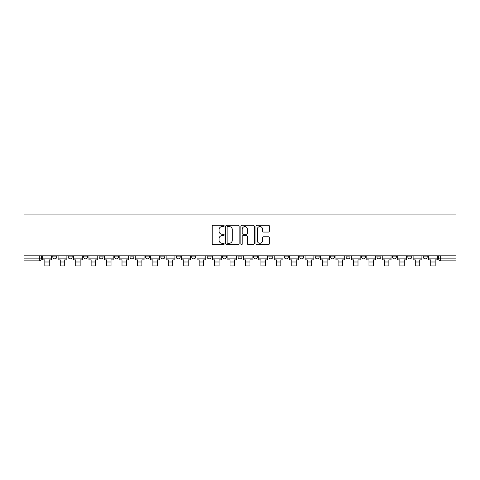 <?xml version="1.0" encoding="UTF-8"?>
<svg xmlns="http://www.w3.org/2000/svg" width="480" height="480" viewBox="0 0 480 480"><rect width="100%" height="100%" fill="white"/><g stroke="black" fill="none" stroke-linecap="round" stroke-linejoin="round"><path stroke-width="0.72" d="M224.172 225.894A0.678 0.678 0 0 0 223.488 225.216L213.168 225.216A0.972 0.972 0 0 0 212.196 226.188L212.196 243.672A0.972 0.972 0 0 0 213.168 244.644L223.488 244.644A0.678 0.678 0 0 0 224.172 243.96A0.678 0.678 0 0 0 223.488 243.282L222.156 243.282A3.108 3.108 0 0 1 219.048 240.174L219.048 238.716A3.108 3.108 0 0 1 222.156 235.608L223.488 235.608A0.678 0.678 0 0 0 224.172 234.93A0.678 0.678 0 0 0 223.488 234.252L222.156 234.252A3.108 3.108 0 0 1 219.048 231.144L219.048 229.686A3.108 3.108 0 0 1 222.156 226.578L223.488 226.578A0.678 0.678 0 0 0 224.172 225.894M423.246 255.804L423.246 256.896L427.206 256.896A1.98 1.98 0 0 1 425.226 258.876A1.98 1.98 0 0 1 423.246 256.896L423.246 255.804M361.506 256.896L361.506 255.804L361.506 256.896A1.98 1.98 0 0 0 363.486 258.876A1.98 1.98 0 0 1 361.506 256.896L365.466 256.896A1.98 1.98 0 0 1 363.486 258.876A1.98 1.98 0 0 0 365.466 256.896L365.466 255.804L365.466 256.896M222.588 255.804L222.588 256.896L226.542 256.896A1.98 1.98 0 0 1 224.562 258.876A1.98 1.98 0 0 1 222.588 256.896L222.588 255.804M176.28 255.804L176.28 256.896L180.234 256.896A1.98 1.98 0 0 1 178.26 258.876A1.98 1.98 0 0 1 176.28 256.896L176.28 255.804M145.41 255.804L145.41 256.896L149.364 256.896A1.98 1.98 0 0 1 147.384 258.876A1.98 1.98 0 0 1 145.41 256.896L145.41 255.804M129.972 255.804L129.972 256.896L133.932 256.896A1.98 1.98 0 0 1 131.952 258.876A1.98 1.98 0 0 1 129.972 256.896L129.972 255.804M99.102 255.804L99.102 256.896L103.056 256.896A1.98 1.98 0 0 1 101.082 258.876A1.98 1.98 0 0 1 99.102 256.896L99.102 255.804M268.386 232.062A0.972 0.972 0 0 0 269.358 231.09L269.358 226.188A0.972 0.972 0 0 0 268.386 225.216L256.926 225.216A0.972 0.972 0 0 0 255.954 226.188L255.954 243.672A0.972 0.972 0 0 0 256.926 244.644L268.386 244.644A0.972 0.972 0 0 0 269.358 243.672L269.358 237.744A0.972 0.972 0 0 0 268.386 236.772L263.478 236.772A0.972 0.972 0 0 0 262.506 237.744L262.506 240.684A2.598 2.598 0 0 1 259.908 243.282A2.598 2.598 0 0 1 257.31 240.684L257.31 229.176A2.598 2.598 0 0 1 259.908 226.578A2.598 2.598 0 0 1 262.506 229.176L262.506 231.09A0.972 0.972 0 0 0 263.478 232.062L268.386 232.062M456 255.804L24 255.804L24 214.05L456 214.05L456 260.85L440.664 260.85A1.98 1.98 0 0 1 438.684 258.876L456 258.876M239.148 226.188A0.972 0.972 0 0 0 238.176 225.216L226.716 225.216A0.972 0.972 0 0 0 225.75 226.188L225.75 243.672A0.972 0.972 0 0 0 226.716 244.644L238.176 244.644A0.972 0.972 0 0 0 239.148 243.672L239.148 226.188M241.824 225.216L253.284 225.216A0.972 0.972 0 0 1 254.25 226.188L254.25 243.672A0.972 0.972 0 0 1 253.284 244.644L248.376 244.644A0.972 0.972 0 0 1 247.404 243.672L247.404 236.58A0.972 0.972 0 0 0 246.432 235.608L243.18 235.608A0.972 0.972 0 0 0 242.208 236.58L242.208 243.96A0.678 0.678 0 0 1 241.53 244.644A0.678 0.678 0 0 1 240.852 243.96L240.852 226.188A0.972 0.972 0 0 1 241.824 225.216M438.684 255.804L438.684 258.876L438.684 255.804M41.316 255.804L41.316 258.876L41.316 255.804M39.336 255.804L39.336 260.85L24 260.85L24 258.876L41.316 258.876A1.98 1.98 0 0 1 39.336 260.85A1.98 1.98 0 0 0 41.316 258.876M24 255.804L24 258.876M427.206 255.804L427.206 256.896L427.206 255.804M407.814 255.804L407.814 256.896L411.768 256.896L411.768 255.804L411.768 256.896A1.98 1.98 0 0 1 409.794 258.876A1.98 1.98 0 0 1 407.814 256.896A1.98 1.98 0 0 0 409.794 258.876M396.336 255.804L396.336 256.896A1.98 1.98 0 0 1 394.356 258.876A1.98 1.98 0 0 1 392.376 256.896L396.336 256.896M392.376 255.804L392.376 256.896M376.944 255.804L376.944 256.896L380.898 256.896L380.898 255.804L380.898 256.896A1.98 1.98 0 0 1 378.918 258.876A1.98 1.98 0 0 1 376.944 256.896A1.98 1.98 0 0 0 378.918 258.876M346.068 255.804L346.068 256.896L350.028 256.896L350.028 255.804L350.028 256.896A1.98 1.98 0 0 1 348.048 258.876A1.98 1.98 0 0 1 346.068 256.896A1.98 1.98 0 0 0 348.048 258.876M334.59 256.896L334.59 255.804L334.59 256.896A1.98 1.98 0 0 1 332.616 258.876A1.98 1.98 0 0 1 330.636 256.896L334.59 256.896A1.98 1.98 0 0 1 332.616 258.876M330.636 255.804L330.636 256.896M319.158 255.804L319.158 256.896A1.98 1.98 0 0 1 317.178 258.876A1.98 1.98 0 0 1 315.198 256.896L319.158 256.896A1.98 1.98 0 0 1 317.178 258.876M315.198 255.804L315.198 256.896M303.72 255.804L303.72 256.896A1.98 1.98 0 0 1 301.74 258.876A1.98 1.98 0 0 1 299.766 256.896L303.72 256.896M299.766 255.804L299.766 256.896M288.288 255.804L288.288 256.896A1.98 1.98 0 0 1 286.308 258.876A1.98 1.98 0 0 1 284.328 256.896L288.288 256.896M284.328 255.804L284.328 256.896M272.85 255.804L272.85 256.896A1.98 1.98 0 0 1 270.87 258.876A1.98 1.98 0 0 1 268.89 256.896L272.85 256.896M268.89 255.804L268.89 256.896M257.412 255.804L257.412 256.896A1.98 1.98 0 0 1 255.438 258.876A1.98 1.98 0 0 1 253.458 256.896A1.98 1.98 0 0 0 255.438 258.876M253.458 255.804L253.458 256.896L257.412 256.896M241.98 255.804L241.98 256.896A1.98 1.98 0 0 1 240 258.876A1.98 1.98 0 0 1 238.02 256.896A1.98 1.98 0 0 0 240 258.876M238.02 255.804L238.02 256.896L241.98 256.896M226.542 255.804L226.542 256.896A1.98 1.98 0 0 1 224.562 258.876M211.11 255.804L211.11 256.896A1.98 1.98 0 0 1 209.13 258.876A1.98 1.98 0 0 1 207.15 256.896L211.11 256.896M207.15 255.804L207.15 256.896M195.672 255.804L195.672 256.896A1.98 1.98 0 0 1 193.692 258.876A1.98 1.98 0 0 1 191.712 256.896L195.672 256.896L195.672 255.804M191.712 255.804L191.712 256.896M180.234 255.804L180.234 256.896M164.802 255.804L164.802 256.896A1.98 1.98 0 0 1 162.822 258.876A1.98 1.98 0 0 1 160.842 256.896L164.802 256.896L164.802 255.804M160.842 255.804L160.842 256.896M149.364 255.804L149.364 256.896L149.364 255.804M133.932 256.896L133.932 255.804L133.932 256.896A1.98 1.98 0 0 1 131.952 258.876M118.494 255.804L118.494 256.896A1.98 1.98 0 0 1 116.514 258.876A1.98 1.98 0 0 1 114.534 256.896A1.98 1.98 0 0 0 116.514 258.876A1.98 1.98 0 0 0 118.494 256.896L118.494 255.804M114.534 255.804L114.534 256.896L118.494 256.896M103.056 255.804L103.056 256.896M87.624 255.804L87.624 256.896A1.98 1.98 0 0 1 85.644 258.876A1.98 1.98 0 0 1 83.664 256.896A1.98 1.98 0 0 0 85.644 258.876A1.98 1.98 0 0 0 87.624 256.896L83.664 256.896L83.664 255.804M68.232 255.804L68.232 256.896L72.186 256.896L72.186 255.804L72.186 256.896A1.98 1.98 0 0 1 70.206 258.876A1.98 1.98 0 0 1 68.232 256.896A1.98 1.98 0 0 0 70.206 258.876M52.794 255.804L52.794 256.896L56.754 256.896L56.754 255.804L56.754 256.896A1.98 1.98 0 0 1 54.774 258.876A1.98 1.98 0 0 1 52.794 256.896A1.98 1.98 0 0 0 54.774 258.876M227.784 226.578A0.678 0.678 0 0 0 227.106 227.256L227.106 242.604A0.678 0.678 0 0 0 227.784 243.282L229.194 243.282A3.108 3.108 0 0 0 232.302 240.174L232.302 229.686A3.108 3.108 0 0 0 229.194 226.578L227.784 226.578M247.404 229.224A2.598 2.598 0 0 0 244.806 226.626A2.598 2.598 0 0 0 242.208 229.224L242.208 233.28A0.972 0.972 0 0 0 243.18 234.252L246.432 234.252A0.972 0.972 0 0 0 247.404 233.28L247.404 229.224M42.654 258.876L51.456 258.876L51.456 259.866L49.278 259.866L49.278 265.95L44.826 265.95L44.826 259.866L42.654 259.866L42.654 255.804M51.456 258.876L51.456 255.804M58.086 258.876L66.894 258.876L66.894 259.866L64.716 259.866L64.716 265.95L60.264 265.95L60.264 259.866L58.086 259.866L58.086 255.804M66.894 258.876L66.894 255.804M73.524 258.876L82.326 258.876L82.326 259.866L80.154 259.866L80.154 265.95L75.702 265.95L75.702 259.866L73.524 259.866L73.524 255.804M82.326 258.876L82.326 255.804M88.956 258.876L97.764 258.876L97.764 259.866L95.586 259.866L95.586 265.95L91.134 265.95L91.134 259.866L88.956 259.866L88.956 255.804M97.764 258.876L97.764 255.804M104.394 258.876L113.202 258.876L113.202 259.866L111.024 259.866L111.024 265.95L106.572 265.95L106.572 259.866L104.394 259.866L104.394 255.804M113.202 258.876L113.202 255.804M119.832 258.876L128.634 258.876L128.634 259.866L126.462 259.866L126.462 265.95L122.004 265.95L122.004 259.866L119.832 259.866L119.832 255.804M128.634 258.876L128.634 255.804M135.264 258.876L144.072 258.876L144.072 259.866L141.894 259.866L141.894 265.95L137.442 265.95L137.442 259.866L135.264 259.866L135.264 255.804M144.072 258.876L144.072 255.804M150.702 258.876L159.51 258.876L159.51 259.866L157.332 259.866L157.332 265.95L152.88 265.95L152.88 259.866L150.702 259.866L150.702 255.804M159.51 258.876L159.51 255.804M166.134 258.876L174.942 258.876L174.942 259.866L172.764 259.866L172.764 265.95L168.312 265.95L168.312 259.866L166.134 259.866L166.134 255.804M174.942 258.876L174.942 255.804M181.572 258.876L190.38 258.876L190.38 259.866L188.202 259.866L188.202 265.95L183.75 265.95L183.75 259.866L181.572 259.866L181.572 255.804M190.38 258.876L190.38 255.804M197.01 258.876L205.812 258.876L205.812 259.866L203.64 259.866L203.64 265.95L199.182 265.95L199.182 259.866L197.01 259.866L197.01 255.804M205.812 258.876L205.812 255.804M212.442 258.876L221.25 258.876L221.25 259.866L219.072 259.866L219.072 265.95L214.62 265.95L214.62 259.866L212.442 259.866L212.442 255.804M221.25 258.876L221.25 255.804M227.88 258.876L236.688 258.876L236.688 259.866L234.51 259.866L234.51 265.95L230.058 265.95L230.058 259.866L227.88 259.866L227.88 255.804M236.688 258.876L236.688 255.804M243.312 258.876L252.12 258.876L252.12 259.866L249.942 259.866L249.942 265.95L245.49 265.95L245.49 259.866L243.312 259.866L243.312 255.804M252.12 258.876L252.12 255.804M258.75 258.876L267.558 258.876L267.558 259.866L265.38 259.866L265.38 265.95L260.928 265.95L260.928 259.866L258.75 259.866L258.75 255.804M267.558 258.876L267.558 255.804M274.188 258.876L282.99 258.876L282.99 259.866L280.818 259.866L280.818 265.95L276.36 265.95L276.36 259.866L274.188 259.866L274.188 255.804M282.99 258.876L282.99 255.804M289.62 258.876L298.428 258.876L298.428 259.866L296.25 259.866L296.25 265.95L291.798 265.95L291.798 259.866L289.62 259.866L289.62 255.804M298.428 258.876L298.428 255.804M305.058 258.876L313.866 258.876L313.866 259.866L311.688 259.866L311.688 265.95L307.236 265.95L307.236 259.866L305.058 259.866L305.058 255.804M313.866 258.876L313.866 255.804M320.49 258.876L329.298 258.876L329.298 259.866L327.12 259.866L327.12 265.95L322.668 265.95L322.668 259.866L320.49 259.866L320.49 255.804M329.298 258.876L329.298 255.804M335.928 258.876L344.736 258.876L344.736 259.866L342.558 259.866L342.558 265.95L338.106 265.95L338.106 259.866L335.928 259.866L335.928 255.804M344.736 258.876L344.736 255.804M351.366 258.876L360.168 258.876L360.168 259.866L357.996 259.866L357.996 265.95L353.538 265.95L353.538 259.866L351.366 259.866L351.366 255.804M360.168 258.876L360.168 255.804M366.798 258.876L375.606 258.876L375.606 259.866L373.428 259.866L373.428 265.95L368.976 265.95L368.976 259.866L366.798 259.866L366.798 255.804M375.606 258.876L375.606 255.804M382.236 258.876L391.044 258.876L391.044 259.866L388.866 259.866L388.866 265.95L384.414 265.95L384.414 259.866L382.236 259.866L382.236 255.804M391.044 258.876L391.044 255.804M397.674 258.876L406.476 258.876L406.476 259.866L404.298 259.866L404.298 265.95L399.846 265.95L399.846 259.866L397.674 259.866L397.674 255.804M406.476 258.876L406.476 255.804M413.106 258.876L421.914 258.876L421.914 259.866L419.736 259.866L419.736 265.95L415.284 265.95L415.284 259.866L413.106 259.866L413.106 255.804M421.914 258.876L421.914 255.804M428.544 258.876L437.346 258.876L437.346 259.866L435.174 259.866L435.174 265.95L430.722 265.95L430.722 259.866L428.544 259.866L428.544 255.804M437.346 258.876L437.346 255.804M440.664 255.804L440.664 260.85M44.826 261.99L49.278 261.99M60.264 261.99L64.716 261.99M75.702 261.99L80.154 261.99M91.134 261.99L95.586 261.99M106.572 261.99L111.024 261.99M122.004 261.99L126.462 261.99M137.442 261.99L141.894 261.99M152.88 261.99L157.332 261.99M168.312 261.99L172.764 261.99M183.75 261.99L188.202 261.99M199.182 261.99L203.64 261.99M214.62 261.99L219.072 261.99M230.058 261.99L234.51 261.99M245.49 261.99L249.942 261.99M260.928 261.99L265.38 261.99M276.36 261.99L280.818 261.99M291.798 261.99L296.25 261.99M307.236 261.99L311.688 261.99M322.668 261.99L327.12 261.99M338.106 261.99L342.558 261.99M353.538 261.99L357.996 261.99M368.976 261.99L373.428 261.99M384.414 261.99L388.866 261.99M399.846 261.99L404.298 261.99M415.284 261.99L419.736 261.99M430.722 261.99L435.174 261.99"/></g></svg>
